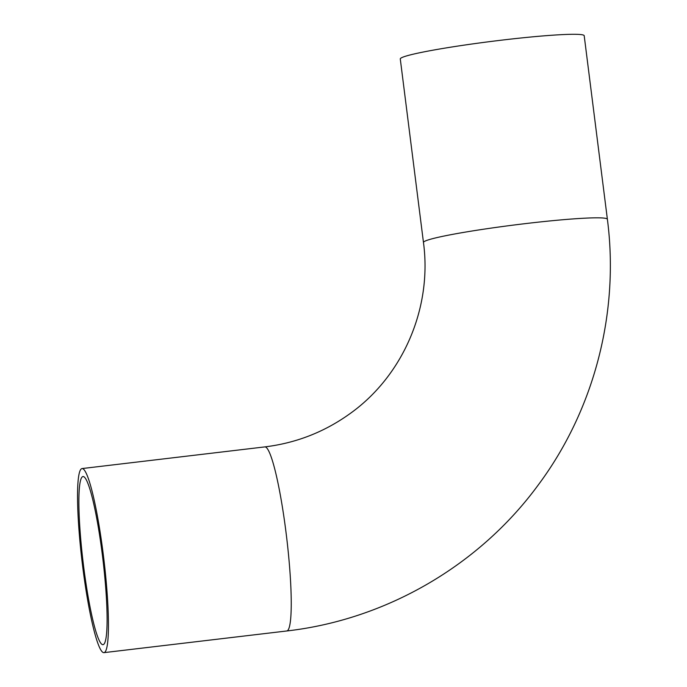 <?xml version="1.0" encoding="UTF-8"?>
<svg xmlns="http://www.w3.org/2000/svg" width="687" height="687" viewBox="0 0 687 687"><rect width="100%" height="100%" fill="white"/><g stroke="black" fill="none" stroke-linecap="round" stroke-linejoin="round"><path stroke-width="1.03" d="M82.397 476.787A84.664 10.004 83.2 0 1 83.024 476.529A84.664 10.004 83.2 0 1 102.921 559.424A84.664 10.004 83.2 0 1 102.956 644.681A84.664 10.004 83.2 0 1 83.385 564.516A84.664 10.004 83.2 0 1 82.397 476.787M81.392 468.835A92.693 10.949 83.2 0 1 82.079 468.56A92.693 10.949 83.2 0 1 103.866 559.312A92.693 10.949 83.2 0 1 103.9 652.65A92.693 10.949 83.2 0 1 82.474 564.886A92.693 10.949 83.2 0 1 81.392 468.835M423.467 242.485L400.281 58.953A92.693 5.985 -7.2 0 1 400.839 58.172A92.693 5.985 -7.2 0 1 496.941 40.722A92.693 5.985 -7.2 0 1 584.199 35.724L607.385 219.256A92.693 5.985 -7.2 0 0 520.128 224.254A92.693 5.985 -7.2 0 0 424.025 241.704A92.693 5.985 -7.2 0 0 423.467 242.485C432.398 308.386 402.591 376.734 349.09 414.287C323.843 432.235 295.771 443.106 264.881 446.893A92.693 10.949 83.2 0 1 286.668 537.646A92.693 10.949 83.2 0 1 286.702 630.984L103.9 652.65M264.881 446.893L82.079 468.56M286.702 630.984C385.905 619.683 479.062 565.667 538.076 485.211C594.203 410.002 619.528 312.628 607.385 219.256"/></g></svg>
